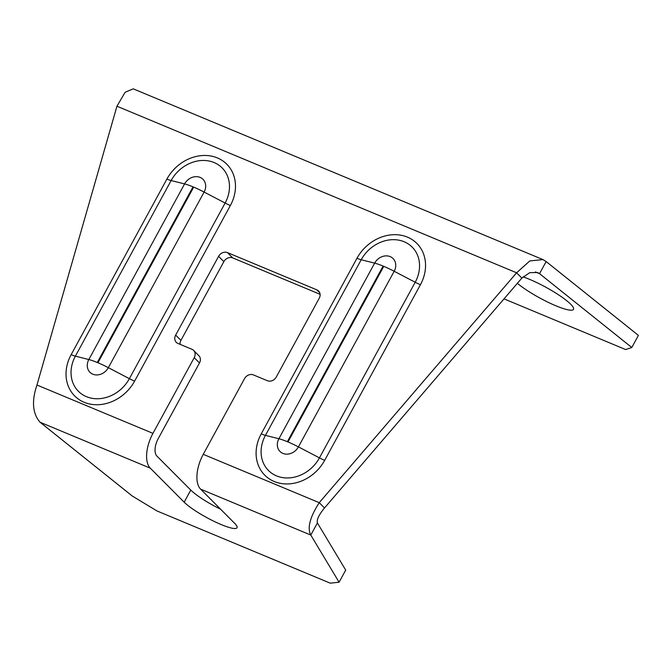 <?xml version="1.0" encoding="UTF-8"?>
<svg xmlns="http://www.w3.org/2000/svg" width="672" height="672" viewBox="0 0 672 672"><rect width="100%" height="100%" fill="white"/><g stroke="black" fill="none" stroke-linecap="round" stroke-linejoin="round"><path stroke-width="1.01" d="M116.945 106.226L516.6 272.79L521.875 278.074L324.517 507.965C318.889 514.828 316.52 519.826 317.402 522.95L345.702 570.1L339.091 582.212L330.229 583.162L156.937 510.938L132.258 496.012L40.076 422.243C32.533 413.574 31.492 401.167 36.96 385.022L116.945 106.226L125.126 92.266L133.232 88.838L542.959 259.594L529.813 260.921L516.6 272.79L319.25 502.673C309.926 517.205 307.104 528.007 310.792 535.063L339.091 582.212M220.576 509.191A31.534 5.552 28.6 0 1 190.772 490.064L156.887 456.053A14.011 7.048 -67.4 0 1 158.214 438.656L199.492 362.956L194.216 357.664A7.006 5.93 135.1 0 0 193.595 350.389L198.862 355.681A7.006 5.93 135.1 0 1 199.492 362.956M320.09 294.311L232.747 257.914A7.006 5.93 -44.9 0 0 223.86 261.635L180.936 340.36A7.006 5.93 -44.9 0 0 180.062 344.333M232.747 257.914L227.48 252.622L316.924 289.901A7.006 5.93 -44.9 0 1 318.587 291.01A7.006 5.93 -44.9 0 1 319.208 298.284L276.293 377.009A7.006 5.93 -44.9 0 1 267.397 380.73L253.42 374.909A7.006 5.93 135.1 0 0 244.532 378.638L203.255 454.331A28.031 14.095 112.6 0 0 200.592 489.132L234.478 523.144A31.534 5.552 28.6 0 1 237.006 527.755A31.534 5.552 28.6 0 1 214.091 521.363A31.534 5.552 28.6 0 1 184.17 502.177L150.284 468.166A28.031 14.095 -67.4 0 1 152.947 433.364L194.216 357.664M227.48 252.622A7.006 5.93 -44.9 0 0 218.585 256.343L175.669 335.076A7.006 5.93 -44.9 0 0 176.291 342.35A7.006 5.93 -44.9 0 0 177.954 343.459L191.932 349.28A7.006 5.93 135.1 0 1 193.595 350.389M200.592 489.132L310.792 535.063L317.402 522.95M203.255 454.331L319.25 502.673L324.517 507.965M504.025 298.864L625.674 349.566L631.798 347.508L638.4 335.395L546.143 261.551L542.959 259.594M546.143 261.551L539.532 273.664L537.566 272.53L529.738 272.672L521.875 278.074M631.798 347.508L539.532 273.664L535.374 271.933M517.39 283.298A35.036 6.174 -151.4 0 0 550.578 303.442A35.036 6.174 -151.4 0 0 573.502 309.338A35.036 6.174 -151.4 0 0 570.688 304.223A35.036 6.174 -151.4 0 0 523.102 276.889M287.994 441.958L383.746 266.347L383.107 266.078L287.356 441.697L287.994 441.958A28.031 4.939 28.6 0 1 298.427 446.888L394.178 271.27A12.239 10.357 -44.9 0 0 390.18 256.62A12.239 10.357 -44.9 0 0 374.648 263.13L278.897 438.749A12.239 10.357 -44.9 0 0 282.895 453.398A12.239 10.357 -44.9 0 0 298.427 446.888L319.452 457.876L415.204 282.257A33.844 28.644 -44.9 0 0 404.149 241.752A33.844 28.644 -44.9 0 0 361.2 259.753L265.448 435.372A33.844 28.644 -44.9 0 0 276.503 475.877A33.844 28.644 -44.9 0 0 319.452 457.876A14.011 2.47 28.6 0 0 324.677 460.345L420.428 284.726A39.766 33.65 -44.9 0 0 407.434 237.132A39.766 33.65 -44.9 0 0 356.966 258.283L261.215 433.894A39.766 33.65 -44.9 0 0 274.21 481.488A39.766 33.65 -44.9 0 0 324.677 460.345M97.927 362.746L193.679 187.135L193.04 186.866L97.289 362.485L97.927 362.746A28.031 4.939 28.6 0 1 108.36 367.676L204.112 192.066A12.239 10.357 -44.9 0 0 200.113 177.408A12.239 10.357 -44.9 0 0 184.582 183.918L88.83 359.537A12.239 10.357 -44.9 0 0 92.828 374.186A12.239 10.357 -44.9 0 0 108.36 367.676L129.385 378.664L225.137 203.045A33.844 28.644 -44.9 0 0 214.082 162.54A33.844 28.644 -44.9 0 0 171.133 180.541L75.382 356.16A33.844 28.644 -44.9 0 0 86.436 396.665A33.844 28.644 -44.9 0 0 129.385 378.664A14.011 2.47 28.6 0 0 134.61 381.133L230.362 205.514A39.766 33.65 -44.9 0 0 217.367 157.92A39.766 33.65 -44.9 0 0 166.9 179.071L71.148 354.682A39.766 33.65 -44.9 0 0 84.143 402.276A39.766 33.65 -44.9 0 0 134.61 381.133M319.687 292.673L316.924 289.901M223.86 261.635L218.585 256.343M180.936 340.36L175.669 335.076M190.772 490.064L184.17 502.177M150.284 468.166L40.076 422.243M152.947 433.364L36.96 385.022M356.966 258.283A14.011 2.47 -151.4 0 0 361.2 259.753L374.648 263.13A28.031 4.939 -151.4 0 1 383.107 266.078M261.215 433.894A14.011 2.47 -151.4 0 0 265.448 435.372L278.897 438.749A28.031 4.939 -151.4 0 1 287.356 441.697M420.428 284.726A14.011 2.47 28.6 0 1 415.204 282.257L394.178 271.27A28.031 4.939 28.6 0 0 383.746 266.347M166.9 179.071A14.011 2.47 -151.4 0 0 171.133 180.541L184.582 183.918A28.031 4.939 -151.4 0 1 193.04 186.866M71.148 354.682A14.011 2.47 -151.4 0 0 75.382 356.16L88.83 359.537A28.031 4.939 -151.4 0 1 97.289 362.485M230.362 205.514A14.011 2.47 28.6 0 1 225.137 203.045L204.112 192.066A28.031 4.939 28.6 0 0 193.679 187.135"/></g></svg>
